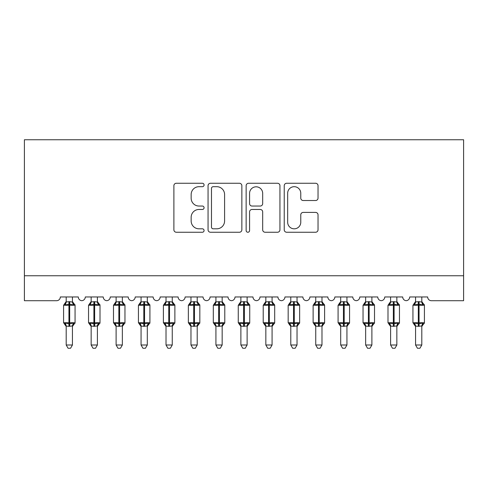 <?xml version="1.0" encoding="UTF-8"?>
<svg xmlns="http://www.w3.org/2000/svg" width="488" height="488" viewBox="0 0 488 488"><rect width="100%" height="100%" fill="white"/><g stroke="black" fill="none" stroke-linecap="round" stroke-linejoin="round"><path stroke-width="0.73" d="M204.076 184.976A1.714 1.714 0 0 0 202.361 183.256L176.333 183.256A2.452 2.452 0 0 0 173.887 185.708L173.887 229.799A2.452 2.452 0 0 0 176.333 232.245L202.361 232.245A1.714 1.714 0 0 0 204.076 230.531A1.714 1.714 0 0 0 202.361 228.817L198.994 228.817A7.838 7.838 0 0 1 191.156 220.979L191.156 217.306A7.838 7.838 0 0 1 198.994 209.468L202.361 209.468A1.714 1.714 0 0 0 204.076 207.754A1.714 1.714 0 0 0 202.361 206.04L198.994 206.04A7.838 7.838 0 0 1 191.156 198.201L191.156 194.529A7.838 7.838 0 0 1 198.994 186.691L202.361 186.691A1.714 1.714 0 0 0 204.076 184.976M315.584 200.525A2.452 2.452 0 0 0 318.036 198.079L318.036 185.708A2.452 2.452 0 0 0 315.584 183.256L286.682 183.256A2.452 2.452 0 0 0 284.229 185.708L284.229 229.799A2.452 2.452 0 0 0 286.682 232.245L315.584 232.245A2.452 2.452 0 0 0 318.036 229.799L318.036 214.854A2.452 2.452 0 0 0 315.584 212.408L303.213 212.408A2.452 2.452 0 0 0 300.767 214.854L300.767 222.266A6.551 6.551 0 0 1 294.215 228.817A6.551 6.551 0 0 1 287.664 222.266L287.664 193.242A6.551 6.551 0 0 1 294.215 186.691A6.551 6.551 0 0 1 300.767 193.242L300.767 198.079A2.452 2.452 0 0 0 303.213 200.525L315.584 200.525M463.6 275.757L463.6 139.751L24.4 139.751L24.4 300.712L56.59 300.712A3.745 3.745 0 0 0 60.335 296.966L78.3 296.966A3.745 3.745 0 0 0 81.795 300.7A3.745 3.745 0 0 0 85.29 296.966L103.255 296.966A3.745 3.745 0 0 0 106.75 300.7A3.745 3.745 0 0 0 110.245 296.966L128.21 296.966A3.745 3.745 0 0 0 131.705 300.7A3.745 3.745 0 0 0 135.2 296.966L153.165 296.966A3.745 3.745 0 0 0 156.66 300.7A3.745 3.745 0 0 0 160.155 296.966L178.12 296.966A3.745 3.745 0 0 0 181.615 300.7A3.745 3.745 0 0 0 185.105 296.966L203.075 296.966A3.745 3.745 0 0 0 206.57 300.7A3.745 3.745 0 0 0 210.06 296.966L228.03 296.966A3.745 3.745 0 0 0 231.525 300.7A3.745 3.745 0 0 0 235.015 296.966L252.985 296.966A3.745 3.745 0 0 0 256.474 300.7A3.745 3.745 0 0 0 259.97 296.966L277.94 296.966A3.745 3.745 0 0 0 281.43 300.7A3.745 3.745 0 0 0 284.925 296.966L302.896 296.966A3.745 3.745 0 0 0 306.385 300.7A3.745 3.745 0 0 0 309.88 296.966L327.845 296.966A3.745 3.745 0 0 0 331.34 300.7A3.745 3.745 0 0 0 334.835 296.966L352.8 296.966A3.745 3.745 0 0 0 356.295 300.7A3.745 3.745 0 0 0 359.79 296.966L377.755 296.966A3.745 3.745 0 0 0 381.25 300.7A3.745 3.745 0 0 0 384.745 296.966L402.71 296.966A3.745 3.745 0 0 0 406.205 300.7A3.745 3.745 0 0 0 409.7 296.966L427.665 296.966A3.745 3.745 0 0 0 431.41 300.712L463.6 300.712L463.6 275.757L24.4 275.757M241.859 185.708A2.452 2.452 0 0 0 239.407 183.256L210.505 183.256A2.452 2.452 0 0 0 208.053 185.708L208.053 229.799A2.452 2.452 0 0 0 210.505 232.245L239.407 232.245A2.452 2.452 0 0 0 241.859 229.799L241.859 185.708M248.593 183.256L277.495 183.256A2.452 2.452 0 0 1 279.947 185.708L279.947 229.799A2.452 2.452 0 0 1 277.495 232.245L265.124 232.245A2.452 2.452 0 0 1 262.678 229.799L262.678 211.92A2.452 2.452 0 0 0 260.226 209.468L252.021 209.468A2.452 2.452 0 0 0 249.575 211.92L249.575 230.531A1.714 1.714 0 0 1 247.855 232.245A1.714 1.714 0 0 1 246.141 230.531L246.141 185.708A2.452 2.452 0 0 1 248.593 183.256M213.201 186.691A1.714 1.714 0 0 0 211.481 188.405L211.481 227.103A1.714 1.714 0 0 0 213.201 228.817L216.751 228.817A7.838 7.838 0 0 0 224.59 220.979L224.59 194.529A7.838 7.838 0 0 0 216.751 186.691L213.201 186.691M262.678 193.364A6.551 6.551 0 0 0 256.127 186.812A6.551 6.551 0 0 0 249.575 193.364L249.575 203.588A2.452 2.452 0 0 0 252.021 206.04L260.226 206.04A2.452 2.452 0 0 0 262.678 203.588L262.678 193.364M66.197 345.004L72.438 345.004L70.565 348.249L68.07 348.249L66.197 345.004L66.197 326.063A2.745 2.617 180 0 0 64.758 323.776L65.294 322.977L68.942 323.855L68.942 322.733L69.692 322.733L69.692 304.14L73.34 305.018L74.237 304.091A1.25 1.25 0 0 1 75.06 305.262L63.58 305.262L63.58 322.733L68.942 322.733L68.942 304.14L65.294 305.018L64.758 304.219A2.745 2.617 0 0 0 66.197 301.913L69.692 301.675L72.438 302.041L72.438 296.966M72.438 345.004L72.438 325.954L68.942 326.32L68.942 323.855L69.692 323.855L69.692 322.733L75.06 322.733A1.25 1.25 0 0 1 74.237 323.904L73.877 323.776L74.237 323.904L72.438 326.478M72.438 326.082L72.438 326.082A2.745 2.617 180 0 1 73.877 323.776L73.34 322.977L69.692 323.855L69.692 326.32M68.942 326.32L66.197 326.082M66.197 296.966L66.197 301.932M65.294 305.018L65.66 303.957M73.34 305.018L72.438 302.041M72.438 325.954L73.34 322.977M66.197 325.954L65.294 322.977M91.152 345.004L97.393 345.004L95.52 348.249L93.025 348.249L91.152 345.004L91.152 326.063A2.745 2.617 180 0 0 89.713 323.776L90.249 322.977L93.897 323.855L93.897 322.733L94.648 322.733L94.648 304.14L98.295 305.018L99.192 304.091A1.25 1.25 0 0 1 100.009 305.262L88.535 305.262L88.535 322.733L93.897 322.733L93.897 304.14L90.249 305.018L89.713 304.219A2.745 2.617 0 0 0 91.152 301.913L94.648 301.675L97.393 302.041L97.393 296.966M97.393 345.004L97.393 325.954L93.897 326.32L93.897 323.855L94.648 323.855L94.648 322.733L100.009 322.733A1.25 1.25 0 0 1 99.192 323.904L98.832 323.776L99.192 323.904L97.393 326.478M97.393 326.082L97.393 326.082A2.745 2.617 180 0 1 98.832 323.776L98.295 322.977L94.648 323.855L94.648 326.32M93.897 326.32L91.152 326.082M91.152 296.966L91.152 301.932M90.249 305.018L90.616 303.957M98.295 305.018L97.393 302.041M97.393 325.954L98.295 322.977M91.152 325.954L90.249 322.977M116.107 345.004L122.348 345.004L120.475 348.249L117.98 348.249L116.107 345.004L116.107 326.063A2.745 2.617 180 0 0 114.668 323.776L115.205 322.977L118.852 323.855L118.852 322.733L119.603 322.733L119.603 304.14L123.251 305.018L124.147 304.091A1.25 1.25 0 0 1 124.965 305.262L113.491 305.262L113.491 322.733L118.852 322.733L118.852 304.14L115.205 305.018L114.668 304.219A2.745 2.617 0 0 0 116.107 301.913L119.603 301.675L122.348 302.041L122.348 296.966M122.348 345.004L122.348 325.954L118.852 326.32L118.852 323.855L119.603 323.855L119.603 322.733L124.965 322.733A1.25 1.25 0 0 1 124.147 323.904L123.787 323.776L124.147 323.904L122.348 326.478M122.348 326.082L122.348 326.082A2.745 2.617 180 0 1 123.787 323.776L123.251 322.977L119.603 323.855L119.603 326.32M118.852 326.32L116.107 326.082M116.107 296.966L116.107 301.932M115.205 305.018L115.571 303.957M123.251 305.018L122.348 302.041M122.348 325.954L123.251 322.977M116.107 325.954L115.205 322.977M141.062 345.004L147.303 345.004L145.43 348.249L142.935 348.249L141.062 345.004L141.062 326.063A2.745 2.617 180 0 0 139.623 323.776L140.16 322.977L143.808 323.855L143.808 322.733L144.558 322.733L144.558 304.14L148.206 305.018L149.102 304.091A1.25 1.25 0 0 1 149.92 305.262L138.439 305.262L138.439 322.733L143.808 322.733L143.808 304.14L140.16 305.018L139.623 304.219A2.745 2.617 0 0 0 141.062 301.913L144.558 301.675L147.303 302.041L147.303 296.966M147.303 345.004L147.303 325.954L143.808 326.32L143.808 323.855L144.558 323.855L144.558 322.733L149.92 322.733A1.25 1.25 0 0 1 149.102 323.904L148.742 323.776L149.102 323.904L147.303 326.478M147.303 326.082L147.303 326.082A2.745 2.617 180 0 1 148.742 323.776L148.206 322.977L144.558 323.855L144.558 326.32M143.808 326.32L141.062 326.082M141.062 296.966L141.062 301.932M140.16 305.018L140.526 303.957M148.206 305.018L147.303 302.041M147.303 325.954L148.206 322.977M141.062 325.954L140.16 322.977M166.018 345.004L172.258 345.004L170.385 348.249L167.89 348.249L166.018 345.004L166.018 326.063A2.745 2.617 180 0 0 164.578 323.776L165.115 322.977L168.763 323.855L168.763 322.733L169.513 322.733L169.513 304.14L173.161 305.018L174.057 304.091A1.25 1.25 0 0 1 174.875 305.262L163.395 305.262L163.395 322.733L168.763 322.733L168.763 304.14L165.115 305.018L164.578 304.219A2.745 2.617 0 0 0 166.018 301.913L169.513 301.675L172.258 302.041L172.258 296.966M172.258 345.004L172.258 325.954L168.763 326.32L168.763 323.855L169.513 323.855L169.513 322.733L174.875 322.733A1.25 1.25 0 0 1 174.057 323.904L173.697 323.776L174.057 323.904L172.258 326.478M172.258 326.082L172.258 326.082A2.745 2.617 180 0 1 173.697 323.776L173.161 322.977L169.513 323.855L169.513 326.32M168.763 326.32L166.018 326.082M166.018 296.966L166.018 301.932M165.115 305.018L165.481 303.957M173.161 305.018L172.258 302.041M172.258 325.954L173.161 322.977M166.018 325.954L165.115 322.977M190.973 345.004L197.213 345.004L195.34 348.249L192.845 348.249L190.973 345.004L190.973 326.063A2.745 2.617 180 0 0 189.533 323.776L190.064 322.977L193.718 323.855L193.718 322.733L194.468 322.733L194.468 304.14L198.116 305.018L199.012 304.091A1.25 1.25 0 0 1 199.83 305.262L188.35 305.262L188.35 322.733L193.718 322.733L193.718 304.14L190.064 305.018L189.533 304.219A2.745 2.617 0 0 0 190.973 301.913L194.468 301.675L197.213 302.041L197.213 296.966M197.213 345.004L197.213 325.954L193.718 326.32L193.718 323.855L194.468 323.855L194.468 322.733L199.83 322.733A1.25 1.25 0 0 1 199.012 323.904L198.653 323.776L199.012 323.904L197.213 326.478M197.213 326.082L197.213 326.082A2.745 2.617 180 0 1 198.653 323.776L198.116 322.977L194.468 323.855L194.468 326.32M193.718 326.32L190.973 326.082M190.973 296.966L190.973 301.932M190.064 305.018L190.436 303.957M198.116 305.018L197.213 302.041M197.213 325.954L198.116 322.977M190.967 325.954L190.064 322.977M215.928 345.004L222.162 345.004L220.289 348.249L217.8 348.249L215.928 345.004L215.928 326.063A2.745 2.617 180 0 0 214.482 323.776L215.019 322.977L218.673 323.855L218.673 322.733L219.417 322.733L219.417 304.14L223.071 305.018L223.968 304.091A1.25 1.25 0 0 1 224.785 305.262L213.305 305.262L213.305 322.733L218.673 322.733L218.673 304.14L215.019 305.018L214.482 304.219A2.745 2.617 0 0 0 215.928 301.913L219.417 301.675L222.168 302.041L222.162 296.966M222.162 345.004L222.168 325.954L218.673 326.32L218.673 323.855L219.417 323.855L219.417 322.733L224.785 322.733A1.25 1.25 0 0 1 223.968 323.904L223.608 323.776L223.968 323.904L222.162 326.478M222.162 326.082L222.162 326.082A2.745 2.617 180 0 1 223.608 323.776L223.071 322.977L219.417 323.855L219.417 326.32M218.673 326.32L215.928 326.082M215.928 296.966L215.928 301.932M215.019 305.018L215.385 303.957M223.071 305.018L222.168 302.041M222.168 325.954L223.071 322.977M215.922 325.954L215.019 322.977M240.883 345.004L247.117 345.004L245.244 348.249L242.756 348.249L240.883 345.004L240.883 326.063A2.745 2.617 180 0 0 239.437 323.776L239.974 322.977L243.628 323.855L243.628 322.733L244.372 322.733L244.372 304.14L248.026 305.018L248.923 304.091A1.25 1.25 0 0 1 249.74 305.262L238.26 305.262L238.26 322.733L243.628 322.733L243.628 304.14L239.974 305.018L239.437 304.219A2.745 2.617 0 0 0 240.883 301.913L244.372 301.675L247.123 302.041L247.117 296.966M247.117 345.004L247.123 325.954L243.628 326.32L243.628 323.855L244.372 323.855L244.372 322.733L249.74 322.733A1.25 1.25 0 0 1 248.923 323.904L248.563 323.776L248.923 323.904L247.117 326.478M247.117 326.082L247.117 326.082A2.745 2.617 180 0 1 248.563 323.776L248.026 322.977L244.372 323.855L244.372 326.32M243.628 326.32L240.883 326.082M240.883 296.966L240.883 301.932M239.974 305.018L240.34 303.957M248.026 305.018L247.123 302.041M247.123 325.954L248.026 322.977M240.877 325.954L239.974 322.977M265.838 345.004L272.072 345.004L270.2 348.249L267.711 348.249L265.838 345.004L265.838 326.063A2.745 2.617 180 0 0 264.392 323.776L264.929 322.977L268.583 323.855L268.583 322.733L269.327 322.733L269.327 304.14L272.981 305.018L273.878 304.091A1.25 1.25 0 0 1 274.695 305.262L263.215 305.262L263.215 322.733L268.583 322.733L268.583 304.14L264.929 305.018L264.392 304.219A2.745 2.617 0 0 0 265.838 301.913L269.327 301.675L272.078 302.041L272.072 296.966M272.072 345.004L272.078 325.954L268.583 326.32L268.583 323.855L269.327 323.855L269.327 322.733L274.695 322.733A1.25 1.25 0 0 1 273.878 323.904L273.518 323.776L273.878 323.904L272.072 326.478M272.072 326.082L272.072 326.082A2.745 2.617 180 0 1 273.518 323.776L272.981 322.977L269.327 323.855L269.327 326.32M268.583 326.32L265.838 326.082M265.838 296.966L265.838 301.932M264.929 305.018L265.295 303.957M272.981 305.018L272.078 302.041M272.078 325.954L272.981 322.977M265.832 325.954L264.929 322.977M290.787 345.004L297.027 345.004L295.155 348.249L292.66 348.249L290.787 345.004L290.787 326.063A2.745 2.617 180 0 0 289.347 323.776L289.884 322.977L293.532 323.855L293.532 322.733L294.282 322.733L294.282 304.14L297.936 305.018L298.827 304.091A1.25 1.25 0 0 1 299.65 305.262L288.17 305.262L288.17 322.733L293.532 322.733L293.532 304.14L289.884 305.018L289.347 304.219A2.745 2.617 0 0 0 290.787 301.913L294.282 301.675L297.033 302.041L297.027 296.966M297.027 345.004L297.033 325.954L293.532 326.32L293.532 323.855L294.282 323.855L294.282 322.733L299.65 322.733A1.25 1.25 0 0 1 298.827 323.904L298.467 323.776L298.827 323.904L297.027 326.478M297.027 326.082L297.027 326.082A2.745 2.617 180 0 1 298.467 323.776L297.936 322.977L294.282 323.855L294.282 326.32M293.532 326.32L290.787 326.082M290.787 296.966L290.787 301.932M289.884 305.018L290.25 303.957M297.936 305.018L297.033 302.041M297.033 325.954L297.936 322.977M290.787 325.954L289.884 322.977M315.742 345.004L321.982 345.004L320.11 348.249L317.615 348.249L315.742 345.004L315.742 326.063A2.745 2.617 180 0 0 314.303 323.776L314.839 322.977L318.487 323.855L318.487 322.733L319.237 322.733L319.237 304.14L322.885 305.018L323.782 304.091A1.25 1.25 0 0 1 324.605 305.262L313.125 305.262L313.125 322.733L318.487 322.733L318.487 304.14L314.839 305.018L314.303 304.219A2.745 2.617 0 0 0 315.742 301.913L319.237 301.675L321.982 302.041L321.982 296.966M321.982 345.004L321.982 325.954L318.487 326.32L318.487 323.855L319.237 323.855L319.237 322.733L324.605 322.733A1.25 1.25 0 0 1 323.782 323.904L323.422 323.776L323.782 323.904L321.982 326.478M321.982 326.082L321.982 326.082A2.745 2.617 180 0 1 323.422 323.776L322.885 322.977L319.237 323.855L319.237 326.32M318.487 326.32L315.742 326.082M315.742 296.966L315.742 301.932M314.839 305.018L315.205 303.957M322.885 305.018L321.982 302.041M321.982 325.954L322.885 322.977M315.742 325.954L314.839 322.977M340.697 345.004L346.938 345.004L345.065 348.249L342.57 348.249L340.697 345.004L340.697 326.063A2.745 2.617 180 0 0 339.258 323.776L339.794 322.977L343.442 323.855L343.442 322.733L344.192 322.733L344.192 304.14L347.84 305.018L348.737 304.091A1.25 1.25 0 0 1 349.56 305.262L338.08 305.262L338.08 322.733L343.442 322.733L343.442 304.14L339.794 305.018L339.258 304.219A2.745 2.617 0 0 0 340.697 301.913L344.192 301.675L346.938 302.041L346.938 296.966M346.938 345.004L346.938 325.954L343.442 326.32L343.442 323.855L344.192 323.855L344.192 322.733L349.56 322.733A1.25 1.25 0 0 1 348.737 323.904L348.377 323.776L348.737 323.904L346.938 326.478M346.938 326.082L346.938 326.082A2.745 2.617 180 0 1 348.377 323.776L347.84 322.977L344.192 323.855L344.192 326.32M343.442 326.32L340.697 326.082M340.697 296.966L340.697 301.932M339.794 305.018L340.16 303.957M347.84 305.018L346.938 302.041M346.938 325.954L347.84 322.977M340.697 325.954L339.794 322.977M365.652 345.004L371.893 345.004L370.02 348.249L367.525 348.249L365.652 345.004L365.652 326.063A2.745 2.617 180 0 0 364.213 323.776L364.75 322.977L368.397 323.855L368.397 322.733L369.148 322.733L369.148 304.14L372.795 305.018L373.692 304.091A1.25 1.25 0 0 1 374.51 305.262L363.035 305.262L363.035 322.733L368.397 322.733L368.397 304.14L364.75 305.018L364.213 304.219A2.745 2.617 0 0 0 365.652 301.913L369.148 301.675L371.893 302.041L371.893 296.966M371.893 345.004L371.893 325.954L368.397 326.32L368.397 323.855L369.148 323.855L369.148 322.733L374.51 322.733A1.25 1.25 0 0 1 373.692 323.904L373.332 323.776L373.692 323.904L371.893 326.478M371.893 326.082L371.893 326.082A2.745 2.617 180 0 1 373.332 323.776L372.795 322.977L369.148 323.855L369.148 326.32M368.397 326.32L365.652 326.082M365.652 296.966L365.652 301.932M364.75 305.018L365.115 303.957M372.795 305.018L371.893 302.041M371.893 325.954L372.795 322.977M365.652 325.954L364.75 322.977M390.607 345.004L396.848 345.004L394.975 348.249L392.48 348.249L390.607 345.004L390.607 326.063A2.745 2.617 180 0 0 389.168 323.776L389.705 322.977L393.352 323.855L393.352 322.733L394.103 322.733L394.103 304.14L397.75 305.018L398.647 304.091A1.25 1.25 0 0 1 399.465 305.262L387.99 305.262L387.99 322.733L393.352 322.733L393.352 304.14L389.705 305.018L389.168 304.219A2.745 2.617 0 0 0 390.607 301.913L394.103 301.675L396.848 302.041L396.848 296.966M396.848 345.004L396.848 325.954L393.352 326.32L393.352 323.855L394.103 323.855L394.103 322.733L399.465 322.733A1.25 1.25 0 0 1 398.647 323.904L398.287 323.776L398.647 323.904L396.848 326.478M396.848 326.082L396.848 326.082A2.745 2.617 180 0 1 398.287 323.776L397.75 322.977L394.103 323.855L394.103 326.32M393.352 326.32L390.607 326.082M390.607 296.966L390.607 301.932M389.705 305.018L390.071 303.957M397.75 305.018L396.848 302.041M396.848 325.954L397.75 322.977M390.607 325.954L389.705 322.977M415.562 345.004L421.803 345.004L419.93 348.249L417.435 348.249L415.562 345.004L415.562 326.063A2.745 2.617 180 0 0 414.123 323.776L414.66 322.977L418.308 323.855L418.308 322.733L419.058 322.733L419.058 304.14L422.706 305.018L423.602 304.091A1.25 1.25 0 0 1 424.42 305.262L412.94 305.262L412.94 322.733L418.308 322.733L418.308 304.14L414.66 305.018L414.123 304.219A2.745 2.617 0 0 0 415.562 301.913L419.058 301.675L421.803 302.041L421.803 296.966M421.803 345.004L421.803 325.954L418.308 326.32L418.308 323.855L419.058 323.855L419.058 322.733L424.42 322.733A1.25 1.25 0 0 1 423.602 323.904L423.242 323.776L423.602 323.904L421.803 326.478M421.803 326.082L421.803 326.082A2.745 2.617 180 0 1 423.242 323.776L422.706 322.977L419.058 323.855L419.058 326.32M418.308 326.32L415.562 326.082M415.562 296.966L415.562 301.932M414.66 305.018L415.026 303.957M422.706 305.018L421.803 302.041M421.803 325.954L422.706 322.977M415.562 325.954L414.66 322.977M69.692 301.675L69.692 304.14L68.942 304.14L68.942 301.675M73.877 304.219A2.745 2.617 0 0 1 72.438 301.913M94.648 301.675L94.648 304.14L93.897 304.14L93.897 301.675M98.832 304.219A2.745 2.617 0 0 1 97.393 301.913M119.603 301.675L119.603 304.14L118.852 304.14L118.852 301.675M123.787 304.219A2.745 2.617 0 0 1 122.348 301.913M144.558 301.675L144.558 304.14L143.808 304.14L143.808 301.675M148.742 304.219A2.745 2.617 0 0 1 147.303 301.913M169.513 301.675L169.513 304.14L168.763 304.14L168.763 301.675M173.697 304.219A2.745 2.617 0 0 1 172.258 301.913M194.468 301.675L194.468 304.14L193.718 304.14L193.718 301.675M198.653 304.219A2.745 2.617 0 0 1 197.213 301.913M219.417 301.675L219.417 304.14L218.673 304.14L218.673 301.675M223.608 304.219A2.745 2.617 0 0 1 222.162 301.913M244.372 301.675L244.372 304.14L243.628 304.14L243.628 301.675M248.563 304.219A2.745 2.617 0 0 1 247.117 301.913M269.327 301.675L269.327 304.14L268.583 304.14L268.583 301.675M273.518 304.219A2.745 2.617 0 0 1 272.072 301.913M294.282 301.675L294.282 304.14L293.532 304.14L293.532 301.675M298.467 304.219A2.745 2.617 0 0 1 297.027 301.913M319.237 301.675L319.237 304.14L318.487 304.14L318.487 301.675M323.422 304.219A2.745 2.617 0 0 1 321.982 301.913M344.192 301.675L344.192 304.14L343.442 304.14L343.442 301.675M348.377 304.219A2.745 2.617 0 0 1 346.938 301.913M369.148 301.675L369.148 304.14L368.397 304.14L368.397 301.675M373.332 304.219A2.745 2.617 0 0 1 371.893 301.913M394.103 301.675L394.103 304.14L393.352 304.14L393.352 301.675M398.287 304.219A2.745 2.617 0 0 1 396.848 301.913M419.058 301.675L419.058 304.14L418.308 304.14L418.308 301.675M423.242 304.219A2.745 2.617 0 0 1 421.803 301.913M75.06 322.733L75.06 305.262M66.197 326.478L63.58 322.733M66.197 301.517L63.58 305.262M74.237 304.091L72.438 301.517M100.009 322.733L100.009 305.262M91.152 326.478L88.535 322.733M91.152 301.517L88.535 305.262M99.192 304.091L97.393 301.517M124.965 322.733L124.965 305.262M116.107 326.478L113.491 322.733M116.107 301.517L113.491 305.262M124.147 304.091L122.348 301.517M149.92 322.733L149.92 305.262M141.062 326.478L138.439 322.733M141.062 301.517L138.439 305.262M149.102 304.091L147.303 301.517M174.875 322.733L174.875 305.262M166.018 326.478L163.395 322.733M166.018 301.517L163.395 305.262M174.057 304.091L172.258 301.517M199.83 322.733L199.83 305.262M190.973 326.478L188.35 322.733M190.973 301.517L188.35 305.262M199.012 304.091L197.213 301.517M224.785 322.733L224.785 305.262M215.928 326.478L213.305 322.733M215.928 301.517L213.305 305.262M223.968 304.091L222.162 301.517M249.74 322.733L249.74 305.262M240.883 326.478L238.26 322.733M240.883 301.517L238.26 305.262M248.923 304.091L247.117 301.517M274.695 322.733L274.695 305.262M265.838 326.478L263.215 322.733M265.838 301.517L263.215 305.262M273.878 304.091L272.072 301.517M299.65 322.733L299.65 305.262M290.787 326.478L288.17 322.733M290.787 301.517L288.17 305.262M298.827 304.091L297.027 301.517M324.605 322.733L324.605 305.262M315.742 326.478L313.125 322.733M315.742 301.517L313.125 305.262M323.782 304.091L321.982 301.517M349.56 322.733L349.56 305.262M340.697 326.478L338.08 322.733M340.697 301.517L338.08 305.262M348.737 304.091L346.938 301.517M374.51 322.733L374.51 305.262M365.652 326.478L363.035 322.733M365.652 301.517L363.035 305.262M373.692 304.091L371.893 301.517M399.465 322.733L399.465 305.262M390.607 326.478L387.99 322.733M390.607 301.517L387.99 305.262M398.647 304.091L396.848 301.517M424.42 322.733L424.42 305.262M415.562 326.478L412.94 322.733M415.562 301.517L412.94 305.262M423.602 304.091L421.803 301.517"/></g></svg>
